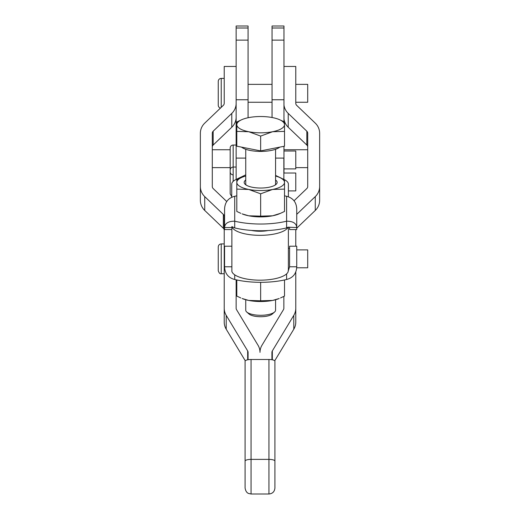 <?xml version="1.0" encoding="UTF-8"?>
<svg xmlns="http://www.w3.org/2000/svg" width="520" height="520" viewBox="0 0 520 520"><rect width="100%" height="100%" fill="white"/><g stroke="black" fill="none" stroke-linecap="round" stroke-linejoin="round"><path stroke-width="0.78" d="M245.745 179.998A16.484 5.629 0 0 0 244.172 182.403A16.484 5.629 0 0 0 245.303 184.444A16.484 5.629 0 0 0 260.656 188.032A16.484 5.629 0 0 0 276.01 184.444A16.484 5.629 0 0 0 277.141 182.403A16.484 5.629 0 0 0 275.567 179.998M279.188 177.268L284.512 179.699L284.512 182.403A23.855 8.151 -0 0 0 281.314 178.328A23.855 8.151 -0 0 0 279.188 177.268A23.855 8.151 -0 0 0 275.567 176.04M260.656 193.817L248.729 189.456L236.802 189.111L236.802 179.699L242.125 177.268A23.855 8.151 -0 0 0 236.802 182.403A23.855 8.151 -0 0 0 240 186.478A23.855 8.151 -0 0 0 248.729 189.456A23.855 8.151 -0 0 0 272.584 189.456L260.656 193.817L260.656 216.151L272.584 215.8A23.855 8.151 180 0 1 248.729 215.8A23.855 8.151 180 0 1 242.125 213.876L248.729 215.8L260.656 216.151M236.802 189.111L236.802 211.445L240.806 213.323M245.745 149.279L245.745 183.879A14.911 5.096 0 0 0 246.175 185.088M275.139 185.088A14.911 5.096 0 0 0 275.567 183.879L275.567 149.279M272.044 31.629L272.044 40.118L283.972 40.118L283.972 26L272.044 26L272.044 31.629M248.072 40.118L248.072 26L236.145 26L236.145 40.118L248.072 40.118L248.072 99.749L236.145 99.749L236.145 158.1L245.745 158.1M251.446 230.425A16.399 5.603 -0 0 0 260.058 231.257A16.399 5.603 -0 0 0 268.106 230.536A44.727 15.282 -0 0 1 260.656 230.75A44.727 15.282 -0 0 1 251.446 230.425A44.727 15.282 180 0 1 234.715 227.916L231.868 226.609A28.327 9.679 -0 0 0 260.058 235.333A28.327 9.679 -0 0 0 288.028 227.194L286.598 227.916A44.727 15.282 180 0 1 268.106 230.536M231.732 197.184L231.732 184.171A23.855 8.151 180 0 1 236.145 179.446L236.145 158.1M275.567 158.1L283.855 158.1L283.855 179.368M234.715 274.82L234.715 279.487C228.3 277.849 224.919 273.611 224.575 266.773L231.732 266.773M260.656 300.788L272.584 300.437L279.188 298.512A23.855 8.151 180 0 1 272.584 300.437A23.855 8.151 180 0 1 248.729 300.437L260.656 300.788L260.656 282.321A44.727 15.282 180 0 1 234.715 279.487M231.868 226.609L231.868 271.453A28.327 9.679 180 0 0 260.058 280.176A28.327 9.679 180 0 0 288.028 272.038L288.386 269.939L288.386 227.403M286.598 227.916L286.598 221.195C293.014 221.189 296.394 223.308 296.738 227.539L296.738 209.008C296.394 202.169 293.014 197.931 286.598 196.294A44.727 15.282 -0 0 0 284.512 195.819M231.732 227.539L224.575 227.539C224.919 223.308 228.3 221.189 234.715 221.195A44.727 15.282 -0 0 0 260.656 224.029A44.727 15.282 -0 0 0 286.598 221.195L286.598 196.294M246.766 312.046L248.989 313.995A12.526 4.277 0 0 0 260.656 316.719A12.526 4.277 0 0 0 272.324 313.995L274.547 312.046A14.911 5.096 180 0 1 260.656 315.289A14.911 5.096 180 0 1 246.766 312.046A14.911 5.096 180 0 1 245.745 310.193L245.745 299.741M275.567 299.741L275.567 310.193A14.911 5.096 180 0 1 274.547 312.046M279.819 147.115A20.872 7.131 180 0 1 260.656 151.417A20.872 7.131 180 0 1 241.494 147.115M279.188 119.535L284.512 121.966L284.512 131.378L272.584 131.729L260.656 136.084L248.729 131.729L236.802 131.378L236.802 124.67A23.855 8.151 -0 0 0 240 128.745A23.855 8.151 -0 0 0 248.729 131.729A23.855 8.151 -0 0 0 272.584 131.729A23.855 8.151 -0 0 0 284.512 124.67A23.855 8.151 -0 0 0 281.314 120.595A23.855 8.151 -0 0 0 279.188 119.535A23.855 8.151 -0 0 0 272.584 117.611A23.855 8.151 -0 0 0 248.729 117.611A23.855 8.151 -0 0 0 242.125 119.535A23.855 8.151 -0 0 0 236.802 124.67L236.802 121.966L242.125 119.535M233.161 181.389L233.161 167.05C231.348 167.225 230.36 168.22 230.178 170.027L230.178 148.024A2.983 2.983 0 0 1 233.161 145.041L236.145 145.041M233.161 174.863A2.983 2.983 0 0 1 230.178 171.88M283.972 151.008L295.783 151.008L295.783 168.896L283.972 168.896M230.178 170.027L230.178 193.882L231.732 196.502M283.855 173.011L295.783 173.011L295.783 190.905L288.386 190.905M218.25 81.38L218.25 105.235L218.25 81.38A2.983 2.983 0 0 1 221.234 78.397L224.218 78.397M220.435 108.108A2.983 2.983 0 0 1 218.25 105.235M295.783 84.364L307.71 84.364L307.71 102.258L295.783 102.258M218.25 246.903L218.25 270.757L218.25 246.903C218.426 245.096 219.421 244.101 221.234 243.919L224.218 243.919M296.738 249.886L307.71 249.886L307.71 267.781L296.706 267.781M246.838 360.003A5.967 1.729 180 0 0 245.089 361.225L245.089 488.033C245.941 493.116 248.736 493.428 248.644 493.493L251.056 494L251.056 359.496A5.967 1.729 180 0 0 246.838 360.003M274.911 373.334L274.911 473.213M274.911 461.11L274.911 361.225A5.967 1.729 180 0 0 273.163 360.003A5.967 1.729 180 0 0 268.944 359.496L268.944 459.381A5.967 1.729 -0 0 1 273.163 459.888A5.967 1.729 -0 0 1 274.911 461.11L274.911 488.033C274.553 491.66 272.571 493.649 268.944 494L268.944 459.381L251.056 459.381A5.967 1.729 0 0 0 246.838 459.888A5.967 1.729 0 0 0 245.089 461.11M251.056 359.496L268.944 359.496M245.278 360.796L226.213 329.199A14.911 14.268 180 0 1 224.218 322.062L224.218 216.444A2.983 2.853 0 0 0 223.34 214.428L204.731 196.612A14.911 14.268 180 0 1 200.363 186.524L200.363 133.237A14.911 14.268 180 0 1 204.731 123.142L223.34 105.333A2.983 2.853 0 0 0 224.218 103.311L224.218 66.463L236.145 66.463M224.218 230.282A2.983 2.853 0 0 0 223.34 228.261L204.731 210.444A14.911 14.268 180 0 1 200.363 200.356L200.363 186.524M212.29 147.069A2.983 2.853 180 0 1 213.161 145.054L231.777 127.238A14.911 14.268 0 0 0 236.145 117.15M307.71 147.069A2.983 2.853 0 0 0 306.839 145.054L306.839 131.216L288.223 113.399A14.911 14.268 180 0 1 283.972 105.112M288.223 113.399L288.223 127.238L306.839 145.054M288.223 127.238A14.911 14.268 180 0 1 283.972 118.95M296.738 228.183L315.269 210.444A14.911 14.268 0 0 0 319.637 200.356L319.637 133.237A14.911 14.268 0 0 0 315.269 123.142L296.66 105.333A2.983 2.853 180 0 1 295.783 103.311L295.783 66.463L283.972 66.463M295.783 230.282A2.983 2.853 180 0 1 295.88 229.567M274.722 360.796L293.787 329.199A14.911 14.268 0 0 0 295.783 322.062L295.783 271.901M248.072 359.729L248.072 352.359A2.983 2.853 0 0 0 247.669 350.928L226.213 315.361A14.911 14.268 180 0 1 224.218 308.224M248.729 300.437A23.855 8.151 180 0 1 242.125 298.512L248.729 300.437M280.507 297.96L284.512 296.082L284.512 279.962M236.802 279.962L236.802 296.082L240.806 297.96M296.738 266.773L296.738 246.214L289.582 246.214L289.582 266.773L296.738 266.773C296.394 273.611 293.014 277.849 286.598 279.487A44.727 15.282 180 0 1 260.656 282.321M236.802 131.378L236.802 146.191L260.656 150.898L284.512 146.191L284.512 131.378M260.656 150.898L260.656 136.084M296.738 209.008L296.738 227.539L288.028 227.194M236.802 195.819A44.727 15.282 -0 0 0 234.715 196.294L234.715 227.916M289.582 227.539L289.582 229.567L296.738 229.567L296.738 227.539M224.575 209.008L224.575 227.539L224.575 209.008C224.919 202.169 228.3 197.931 234.715 196.294M231.732 229.567L224.575 229.567L224.575 227.539M236.145 179.446L245.745 174.837M288.386 196.716L288.386 184.171A23.855 8.151 0 0 0 284.512 179.712M281.418 178.217L275.567 175.409M289.582 248.242L288.386 248.378M224.575 266.773L224.575 246.214L231.732 246.214M288.087 271.531L289.582 266.773M286.598 279.487L286.598 273.877M283.855 296.413L283.855 308.224A2.983 2.853 0 0 1 283.459 309.654L261.995 345.222A14.911 14.268 180 0 0 260 352.359A14.911 14.268 0 0 0 258.005 345.222L236.542 309.654A2.983 2.853 180 0 1 236.145 308.224L236.145 279.819M226.739 201.533L213.161 188.539A2.983 2.853 180 0 1 212.29 186.524L212.29 133.237A2.983 2.853 180 0 1 213.161 131.216L213.161 145.054M231.777 127.238L231.777 113.399A14.911 14.268 0 0 0 236.145 103.311M231.777 113.399L213.161 131.216M271.928 359.729L271.928 352.359A2.983 2.853 180 0 1 272.331 350.928L293.787 315.361A14.911 14.268 0 0 0 295.783 308.224M295.783 246.214L295.783 229.567M296.738 214.35L315.269 196.612A14.911 14.268 0 0 0 319.637 186.524M294.041 200.785L306.839 188.539A2.983 2.853 0 0 0 307.71 186.524L307.71 133.237A2.983 2.853 0 0 0 306.839 131.216M248.072 117.741L248.072 99.749M236.145 99.749L236.145 40.118M283.972 40.118L283.972 99.749L272.044 99.749L272.044 117.507M272.044 99.749L272.044 40.118M283.972 121.693L283.972 99.749M283.972 173.011L283.972 146.296M280.507 213.323L279.188 213.876A23.855 8.151 180 0 1 272.584 215.8L280.507 213.323L284.512 211.445L284.512 189.111L272.584 189.456A23.855 8.151 -0 0 0 284.512 182.403L284.512 189.111M245.745 176.04A23.855 8.151 -0 0 0 242.125 177.268M236.802 136.097L236.145 136.097M236.145 167.05L233.161 167.05L233.161 145.041M221.234 107.348L221.234 78.397M224.218 273.741L221.234 273.741L221.234 243.925M226.213 315.361L226.213 329.199M247.669 359.801L247.669 350.928M204.731 196.612L204.731 210.444M223.34 228.261L223.34 214.428M293.787 329.199L293.787 315.361M272.331 350.928L272.331 359.801M315.269 210.444L315.269 196.612M248.072 28.002L236.145 28.002M283.972 28.002L272.044 28.002M272.044 26L283.972 26M236.145 26L248.072 26M236.145 282.685L236.802 282.685M230.178 167.635L212.29 167.635M307.71 167.635L295.783 167.635M248.072 102.258L272.044 102.258M221.234 273.741C220.058 274.086 219.063 273.091 218.25 270.757M251.056 494L268.944 494M248.072 84.364L272.044 84.364M307.71 149.747L283.972 149.747M230.178 149.747L212.29 149.747"/></g></svg>
